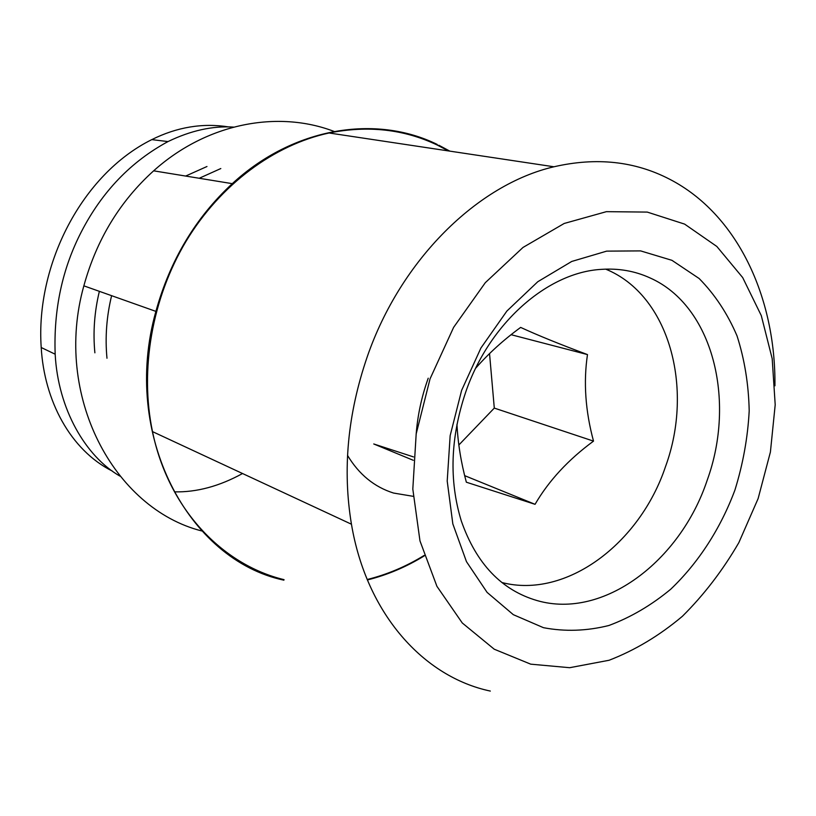 <?xml version="1.0" encoding="UTF-8"?>
<svg xmlns="http://www.w3.org/2000/svg" width="816" height="816" viewBox="0 0 816 816"><rect width="100%" height="100%" fill="white"/><g stroke="black" fill="none" stroke-linecap="round" stroke-linejoin="round"><path stroke-width="1.22" d="M112.465 471.158C70.094 449.993 44.237 400.238 41.208 347.514C35.496 265.19 81.702 174.338 151.796 139.618C177.062 127.051 202.694 122.818 228.674 126.919M490.314 691.07C423.759 677.005 366.588 614.152 351.451 524.219C342.414 469.792 347.657 414.028 367.18 356.939C400.707 259.661 477.788 184.426 553.952 166.78C596.261 157.049 634.777 161.17 669.487 179.143C737.378 214.098 775.822 297.279 774.935 385.815M448.443 150.929L437.101 144.973C403.951 129.214 367.945 125.215 329.072 132.988C274.186 144.83 220.3 184.457 186.007 241.373C151.949 298.401 139.607 369.883 152.5 431.613C168.259 508.388 221.85 564.621 284.05 579.666M430.052 378.848L453.625 327.359L485.306 282.683L522.995 247.452L564.203 223.462L606.421 211.66L647.251 212.089L684.614 224.104L716.846 246.473L742.693 277.583L761.297 315.629L772.191 358.673L775.2 404.777L770.406 452.033L758.125 498.576L738.857 542.609C722.833 570.251 704.014 594.813 682.39 616.294C659.481 635.572 635.052 650.23 609.103 660.256L569.67 667.702L530.716 664.163L494.221 649.199L462.274 622.975L436.927 586.327L419.975 540.896L412.814 489.08L416.18 433.918L430.052 378.848M283.866 580.166C188.414 560.062 120.952 435.061 155.897 311.386C170.075 260.263 195.534 217.688 232.274 183.661C293.872 126.908 376.349 114.454 437.274 144.473M334.07 131.427C277.848 109.854 206.734 123.145 153.632 170.83C119.809 201.409 96.553 239.741 83.854 285.835C53.04 395.515 113.822 508.766 201.797 530.961M707.125 480.42C736.267 400.472 712.868 305.878 650.148 277.97C635.052 271.034 618.763 268.168 601.3 269.372C547.536 272.34 489.223 323.207 465.63 392.333C450.391 437.876 448.963 480.797 461.346 521.087C476.34 563.785 501.646 590.294 537.265 600.627C603.32 619.66 680.248 561.173 707.125 480.42M671.945 260.324L699.139 278.511C714.898 294.505 727.525 313.63 737.032 335.886C744.58 359.438 748.629 384.418 749.2 410.825C747.782 437.549 743.019 463.978 734.91 490.11C720.569 528.503 698.455 562.795 670.701 589.244C651.311 605.299 630.707 617.375 608.899 625.495C586.775 631.033 564.968 631.768 543.466 627.688L513.315 614.672L487.101 592.396L466.477 561.663L452.829 523.892L447.209 481.073L450.157 435.652L461.621 390.364L480.94 347.973L506.889 311.049L537.795 281.714L571.73 261.457L606.655 251.134L640.642 250.9L671.945 260.324M220.81 168.545L199.226 178.265M111.608 295.678C106.549 316.577 105.009 337.436 106.978 358.244M428.227 378.206L427.625 379.909C421.433 397.596 417.629 415.589 416.191 433.857M501.891 582.522C566.335 599.199 639.887 543.446 665.54 466.528C694.263 388.079 669.232 294.923 605.645 269.127M206.968 166.515L185.66 176.052M99.368 291.332C94.411 311.865 92.912 332.367 94.88 352.818M475.708 368.169C488.621 353.45 503.594 339.864 520.649 327.41C537.55 335.203 559.827 344.26 587.479 354.583C583.369 382.133 585.388 410.978 593.518 441.119C568.273 459.673 548.78 480.736 535.051 504.319L466.344 482.205C461.05 462.56 457.919 443.251 456.96 424.269M347.534 455.41C359.03 474.484 374.381 487.03 393.587 493.058L413.171 496.322M367.2 579.513C387.121 574.546 406.093 566.528 424.126 555.451M438.835 145.228L449.83 151.133M424.269 555.869C406.246 566.947 387.284 574.974 367.384 579.952M511.153 334.713L587.479 354.583M593.518 441.119L494.292 408.092L489.529 353.532M458.806 445.026L494.292 408.092M535.051 504.319L464.712 475.667M413.488 456.909L373.748 443.965L413.253 460.285M174.461 491.854C196.697 492.354 219.392 486.244 242.536 473.525M233.621 127.102C212.67 125.715 190.801 130.55 168.004 141.576C131.009 161.558 102.143 191.587 81.427 231.652C62.302 268.627 53.55 309.478 55.172 354.205C58.038 409.173 85.66 456.399 119.891 476.095M553.952 166.78L329.072 132.988M351.451 524.219L152.5 431.613M232.274 183.661L153.632 170.83M155.897 311.386L83.854 285.835M168.004 141.576L151.796 139.628M55.172 354.205L41.208 347.514"/></g></svg>
